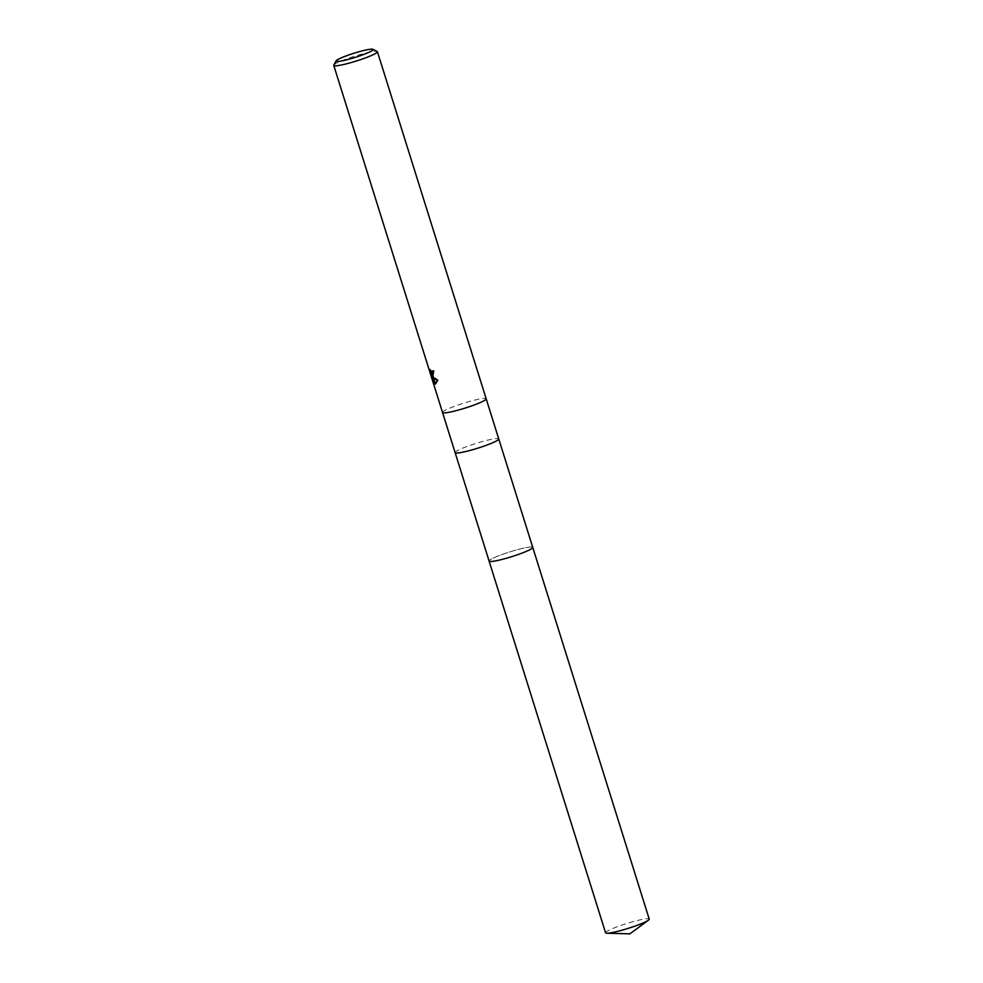 <?xml version="1.0" encoding="UTF-8"?>
<svg xmlns="http://www.w3.org/2000/svg" width="983" height="983" viewBox="0 0 983 983"><rect width="100%" height="100%" fill="white"/><g stroke="black" fill="none" stroke-linecap="round" stroke-linejoin="round"><path stroke-width="0.74" stroke-dasharray="4.92 3.69" d="M532.725 547.347A22.879 2.556 162.6 0 0 503.063 554.179A22.879 2.556 162.6 0 0 489.079 561.023A22.867 2.544 162.6 0 1 506.552 552.974A22.867 2.544 162.6 0 1 531.299 546.978A22.867 2.544 162.6 0 1 532.749 547.396M333.815 65.099A22.879 2.556 162.6 0 1 352.43 56.916A22.879 2.556 162.6 0 1 375.961 51.313A22.879 2.556 162.6 0 1 377.189 51.509M433.122 376.329L434.265 370.493A21.737 2.421 162.6 0 1 433.036 370.64L433.11 370.886M433.036 370.64L432.004 371.009M437.226 380.654L438.295 380.274L432.741 375.985M435.862 383.751L438.295 380.261M432.532 376.059L433.282 378.062M432.115 375.42L434.449 382.301L432.274 375.371M434.449 382.301L433.417 382.67M433.491 379.831L432.618 380.151M432.839 374.154L430.345 369.03L431.832 374.511M430.812 371.279L429.952 371.586M430.345 369.03L429.313 369.399M434.265 370.493L433.22 370.874M605.577 932.793A22.879 2.556 162.6 0 1 619.548 925.9A22.879 2.556 162.6 0 1 649.235 919.117M455.104 452.622A22.867 2.544 162.6 0 1 472.565 444.513A22.867 2.544 162.6 0 1 497.3 438.516A22.867 2.544 162.6 0 1 498.75 438.934M442.522 412.491A22.879 2.556 162.6 0 1 459.983 404.382A22.879 2.556 162.6 0 1 484.73 398.385A22.879 2.556 162.6 0 1 486.18 398.803M435.358 384.07L436.378 383.714M432.631 376.759L433.65 376.391"/><path stroke-width="1.47" d="M532.725 547.347A22.879 2.556 162.6 0 1 532.749 547.396A22.867 2.544 162.6 0 1 515.289 555.506A22.867 2.544 162.6 0 1 490.554 561.502A22.867 2.544 162.6 0 1 489.104 561.072L333.765 65.419A22.879 2.556 162.6 0 1 333.815 65.099L336.063 60.872A19.439 2.163 162.6 0 1 351.877 53.905A19.439 2.163 162.6 0 1 371.893 49.15A19.439 2.163 162.6 0 1 372.938 49.31A19.439 2.163 162.6 0 1 359.299 56.056A19.439 2.163 162.6 0 1 337.255 61.487A19.439 2.163 162.6 0 1 336.063 60.872M432.655 376.759L437.226 380.654L435.358 384.07L434.449 383.96L431.242 375.739L433.417 382.67L429.313 369.399L431.697 374.535L432.004 371.009A22.879 2.556 -17.4 0 0 433.22 370.874L432.655 376.759M372.938 49.31L377.189 51.509A22.879 2.556 162.6 0 1 377.423 51.73A22.879 2.556 162.6 0 1 359.962 59.84A22.879 2.556 162.6 0 1 335.215 65.836A22.879 2.556 162.6 0 1 333.765 65.419M433.11 370.886L432.115 375.42M433.122 376.329L431.709 376.354M433.282 378.062L435.469 383.603L434.449 383.96M431.242 375.739L432.532 376.059M489.092 561.084A22.879 2.556 162.6 0 0 518.791 554.301A22.879 2.556 162.6 0 0 532.749 547.396L649.235 919.117A22.879 2.556 162.6 0 1 648.411 920.199A22.879 2.556 162.6 0 1 635.276 926.011A22.879 2.556 162.6 0 1 606.88 933.211A22.879 2.556 162.6 0 1 605.577 932.793L489.092 561.084A22.879 2.556 162.6 0 1 489.079 561.023M532.749 547.396L498.75 438.934A22.867 2.544 162.6 0 1 481.301 447.044A22.867 2.544 162.6 0 1 456.554 453.04A22.867 2.544 162.6 0 1 455.104 452.622M498.75 438.934L486.18 398.803A22.879 2.556 162.6 0 1 468.731 406.913A22.879 2.556 162.6 0 1 443.984 412.909A22.879 2.556 162.6 0 1 442.522 412.491M486.18 398.803L377.423 51.73M648.411 920.199L629.882 933.85L606.88 933.211"/></g></svg>
